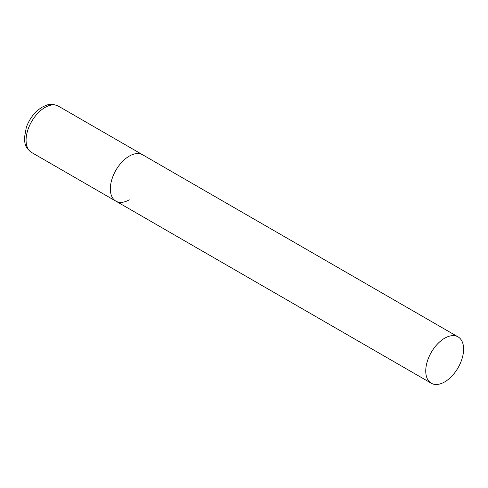 <?xml version="1.0" encoding="UTF-8"?>
<svg xmlns="http://www.w3.org/2000/svg" width="488" height="488" viewBox="0 0 488 488"><rect width="100%" height="100%" fill="white"/><g stroke="black" fill="none" stroke-linecap="round" stroke-linejoin="round"><path stroke-width="0.73" d="M129.271 199.812A26.761 15.451 -60 0 1 115.888 201.141A26.761 15.451 -60 0 1 111.789 179.694A26.761 15.451 -60 0 1 129.271 156.111A26.761 15.451 -60 0 1 142.655 154.787A26.761 15.451 120 0 0 122.031 161.955A26.761 15.451 120 0 0 110.349 188.886A26.761 15.451 120 0 0 115.888 201.141L31.616 152.482A26.761 15.451 -60 0 1 27.511 131.04A26.761 15.451 -60 0 1 44.994 107.451A26.761 15.451 -60 0 1 58.377 106.128C49.922 102.596 46.933 105.036 42.139 107.171C34.916 111.648 29.64 118.377 26.315 127.356L24.4 138.006C25.028 143.143 24.168 146.711 31.616 152.482M463.6 349.134A26.761 15.451 120 0 0 458.055 336.879A26.761 15.451 120 0 0 437.431 344.052A26.761 15.451 120 0 0 425.75 370.984A26.761 15.451 120 0 0 431.294 383.239A26.761 15.451 120 0 0 451.918 376.065A26.761 15.451 120 0 0 463.6 349.134M458.055 336.879L58.377 106.128M115.888 201.141L431.294 383.239"/></g></svg>
